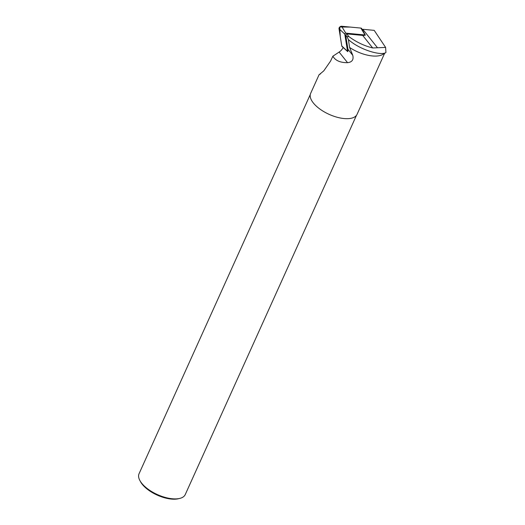 <?xml version="1.0" encoding="UTF-8"?>
<svg xmlns="http://www.w3.org/2000/svg" width="525" height="525" viewBox="0 0 525 525"><rect width="100%" height="100%" fill="white"/><g stroke="black" fill="none" stroke-linecap="round" stroke-linejoin="round"><path stroke-width="0.79" d="M346.762 33.895L362.696 35.411A8.118 5.381 -38.5 0 0 365.348 35.155A0.774 0.518 141.5 0 0 365.033 34.978L345.778 33.147A0.774 0.518 141.5 0 0 344.774 34.086L347.557 51.378A0.774 0.518 141.5 0 0 347.76 51.653A8.118 5.381 -38.5 0 0 347.944 49.252L345.647 34.945L346.946 36.573L348.941 36.632L346.762 33.895L345.647 34.945M347.668 51.588L342.07 46.528A2.015 1.332 -38.5 0 1 341.782 45.977L339.006 28.685A2.015 1.332 -38.5 0 1 339.754 26.992A2.015 1.332 -38.5 0 1 341.598 26.25L360.852 28.081A2.015 1.332 -38.5 0 1 361.686 28.58L365.236 34.958M382.902 54.364A25.462 11.524 -155.7 0 1 349.571 47.434L348.429 39.657C360.701 50.407 381.662 55.913 385.941 52.513L382.902 54.364M384.615 53.32L357.066 114.338A25.462 11.524 -155.7 0 1 336.518 117.082A25.462 11.524 -155.7 0 1 312.296 101.555A25.462 11.524 -155.7 0 1 310.649 93.378L319.082 74.701M349.571 47.434L352.787 55.348C353.798 59.745 352.058 62.186 347.557 62.678C340.272 62.724 335.37 60.572 332.863 56.214L330.56 61.103L323.787 70.849L319.134 74.74M319.115 74.721L320.539 73.841M348.429 39.657L346.946 36.573M348.941 36.632C356.265 42.053 364.179 45.833 372.684 47.972L362.696 35.411M362.217 29.531A8.118 5.381 141.5 0 0 362.795 29.282L374.2 30.365L385.606 47.414L372.684 47.972M385.606 47.414L385.941 52.513M347.557 62.678L339.124 52.067A8.118 5.381 141.5 0 0 343.147 47.506M339.124 52.067L332.863 56.214M310.295 94.48L139.059 473.721A25.338 11.465 24.3 0 0 139.86 480.467A25.338 11.465 24.3 0 0 179.655 498.435A25.338 11.465 24.3 0 0 185.246 494.576L356.482 115.329M139.86 480.467L140.51 481.681A24.071 10.887 24.3 0 0 178.316 498.75L179.655 498.435M377.304 47.526L362.795 29.282M365.033 34.978L360.852 28.081L350.365 27.083L339.747 26.992L340.266 36.56L341.782 45.977L347.557 51.378M344.774 34.086L339.006 28.685M341.598 26.25L345.778 33.147M352.787 55.348L347.944 49.252"/></g></svg>
